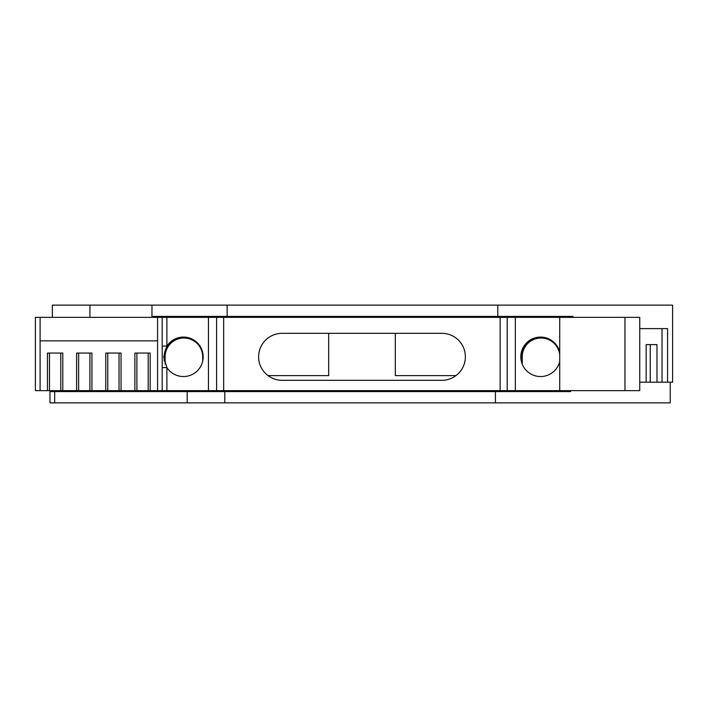 <?xml version="1.0" encoding="UTF-8"?>
<svg xmlns="http://www.w3.org/2000/svg" width="708" height="708" viewBox="0 0 708 708"><rect width="100%" height="100%" fill="white"/><g stroke="black" fill="none" stroke-linecap="round" stroke-linejoin="round"><path stroke-width="1.06" d="M559.718 361.54A19.736 19.736 0 0 1 520.822 356.823A19.736 19.736 0 0 1 559.718 352.097L559.718 390.648L35.4 390.648L35.4 317.352L40.099 317.352L40.099 390.648M162.194 346.07L166.893 346.07L163.707 356.823L166.893 367.567L162.194 367.567M162.194 390.648L162.194 317.352L166.893 317.352L166.893 346.07A19.736 19.736 0 0 1 203.178 356.823A19.736 19.736 0 0 1 166.893 367.567L166.893 390.648M258.624 356.823A23.497 23.497 0 0 0 282.12 380.311L441.881 380.311A23.497 23.497 0 0 0 465.377 356.823A23.497 23.497 0 0 0 441.881 333.326L282.12 333.326A23.497 23.497 0 0 0 258.624 356.823M150.184 390.648L150.184 353.062L134.883 353.062L134.883 390.648M136.892 390.648L136.892 353.062L148.176 353.062L148.176 390.648M121.05 390.648L121.05 353.062L105.749 353.062L105.749 390.648M107.766 390.648L107.766 353.062L119.041 353.062L119.041 390.648M91.925 390.648L91.925 353.062L76.614 353.062L76.614 390.648M78.632 390.648L78.632 353.062L89.907 353.062L89.907 390.648M62.791 390.648L62.791 353.062L47.48 353.062L47.48 390.648M49.498 390.648L49.498 353.062L60.773 353.062L60.773 390.648M157.574 390.648L157.574 317.352L162.194 317.352M656.98 382.196L656.98 344.601L646.156 344.601L650.245 344.601L650.245 382.196M157.574 340.84L40.099 340.84M500.149 390.648L500.149 317.352L559.718 317.352L559.718 352.097M223.648 390.648L223.648 317.352L216.595 317.352L216.595 390.648M166.893 317.352L216.595 317.352M395.321 333.326L395.321 375.612L455.979 375.612M157.574 317.352L40.099 317.352M624.952 317.352L624.952 390.648L639.749 390.648L639.749 317.352L559.718 317.352M624.952 390.648L559.718 390.648M500.149 317.352L223.648 317.352M328.68 333.326L328.68 375.612L268.022 375.612M646.156 344.601L646.156 382.196M639.749 382.196L667.591 382.196L667.591 328.627L639.749 328.627L662.024 328.627L662.024 382.196M670.228 382.196L670.228 402.87L54.666 402.87L54.666 391.595L570.613 391.595L570.613 390.648M165.114 364.142L165.114 356.823A18.797 18.797 0 0 1 183.912 338.026A18.797 18.797 0 0 1 202.7 356.823L202.7 361.098M522.23 364.142L522.23 356.823A18.797 18.797 0 0 1 540.045 338.052A18.797 18.797 0 0 1 559.718 354.85M49.967 390.648L49.967 402.87L54.666 402.87M224.781 402.87L224.781 391.595M187.178 391.595L187.178 402.87M495.414 402.87L495.414 391.595M498.715 390.648L498.715 391.595M221.48 391.595L221.48 390.648M49.967 391.595L54.666 391.595M183.673 337.088A19.736 19.736 0 0 0 164.176 356.823L164.176 361.098M540.797 337.088A19.736 19.736 0 0 0 521.292 356.823L521.292 361.098M572.984 317.352L572.984 316.405L497.786 316.405L497.786 305.13L672.6 305.13L672.6 382.196L667.591 382.196M497.786 316.405L151.954 316.405L151.954 305.13L52.339 305.13L52.339 317.352M497.786 305.13L227.153 305.13L227.153 316.405M227.153 305.13L151.954 305.13M507.202 390.648L507.202 317.352M208.453 317.352L208.453 390.648M515.335 390.648L515.335 317.352M87.553 391.595L87.553 390.648M164.176 356.823L163.707 356.823M521.292 356.823L520.822 356.823M89.925 317.352L89.925 305.13"/></g></svg>
